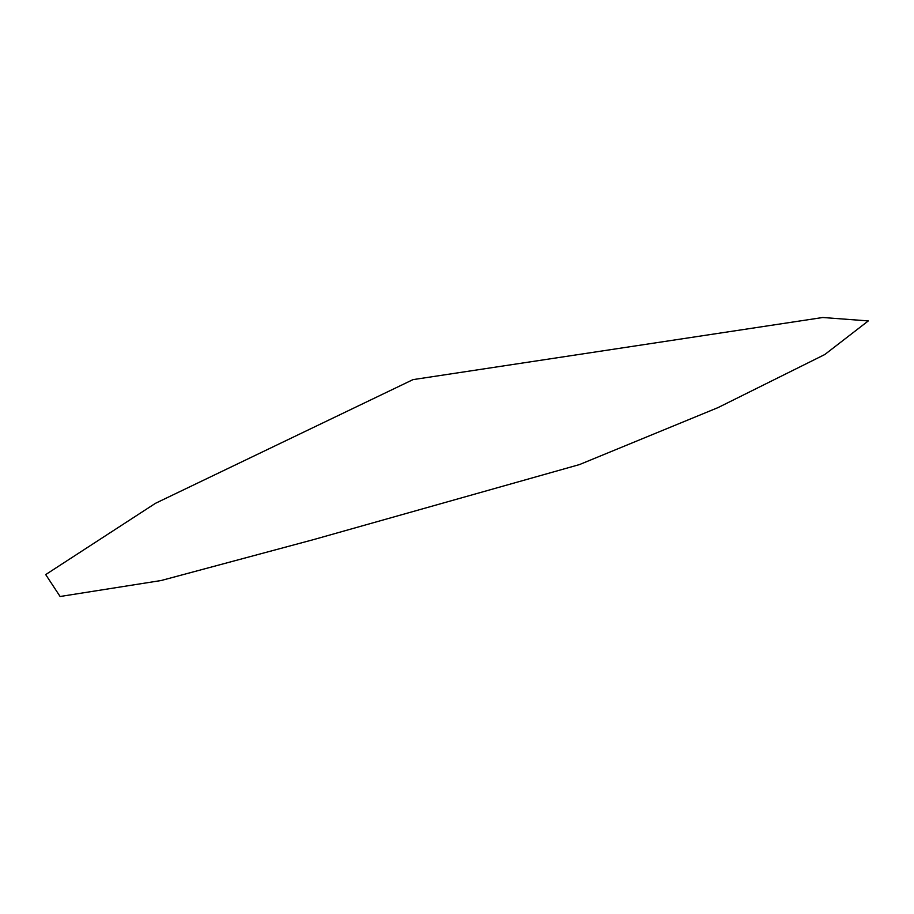 <?xml version="1.0" encoding="UTF-8"?>
<svg xmlns="http://www.w3.org/2000/svg" width="914" height="914" viewBox="0 0 914 914"><rect width="100%" height="100%" fill="white"/><g stroke="black" fill="none" stroke-linecap="round" stroke-linejoin="round"><path stroke-width="0.69" stroke-dasharray="4.57 3.43" d=""/><path stroke-width="1.37" d="M412.991 379.63L155.449 503.317L45.7 574.586L60.107 596.499L161.127 580.527L312.908 539.786L579.487 464.575L718.073 407.587L824.771 354.541L868.3 320.917L822.783 317.501L412.991 379.63"/></g></svg>

